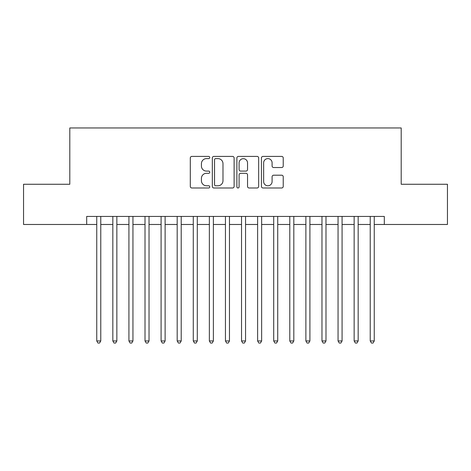 <?xml version="1.0" encoding="UTF-8"?>
<svg xmlns="http://www.w3.org/2000/svg" width="471" height="471" viewBox="0 0 471 471"><rect width="100%" height="100%" fill="white"/><g stroke="black" fill="none" stroke-linecap="round" stroke-linejoin="round"><path stroke-width="0.71" d="M209.76 157.508A1.107 1.107 0 0 0 208.653 156.407L191.88 156.407A1.578 1.578 0 0 0 190.302 157.985L190.302 186.41A1.578 1.578 0 0 0 191.88 187.988L208.653 187.988A1.107 1.107 0 0 0 209.76 186.881A1.107 1.107 0 0 0 208.653 185.774L206.486 185.774A5.051 5.051 0 0 1 201.429 180.723L201.429 178.356A5.051 5.051 0 0 1 206.486 173.304L208.653 173.304A1.107 1.107 0 0 0 209.76 172.198A1.107 1.107 0 0 0 208.653 171.091L206.486 171.091A5.051 5.051 0 0 1 201.429 166.039L201.429 163.667A5.051 5.051 0 0 1 206.486 158.615L208.653 158.615A1.107 1.107 0 0 0 209.76 157.508M281.646 167.541A1.578 1.578 0 0 0 283.23 165.957L283.23 157.985A1.578 1.578 0 0 0 281.646 156.407L263.018 156.407A1.578 1.578 0 0 0 261.434 157.985L261.434 186.41A1.578 1.578 0 0 0 263.018 187.988L281.646 187.988A1.578 1.578 0 0 0 283.23 186.41L283.23 176.778A1.578 1.578 0 0 0 281.646 175.194L273.675 175.194A1.578 1.578 0 0 0 272.097 176.778L272.097 181.553A4.221 4.221 0 0 1 267.869 185.774A4.221 4.221 0 0 1 263.648 181.553L263.648 162.842A4.221 4.221 0 0 1 267.869 158.615A4.221 4.221 0 0 1 272.097 162.842L272.097 165.957A1.578 1.578 0 0 0 273.675 167.541L281.646 167.541M86.693 224.479L23.55 224.479L23.55 184.261L69.802 184.261L69.802 127.959L401.198 127.959L401.198 184.261L447.45 184.261L447.45 224.479L384.307 224.479L384.307 216.436L86.693 216.436L86.693 224.479L96.749 224.479M234.116 157.985A1.578 1.578 0 0 0 232.539 156.407L213.905 156.407A1.578 1.578 0 0 0 212.327 157.985L212.327 186.41A1.578 1.578 0 0 0 213.905 187.988L232.539 187.988A1.578 1.578 0 0 0 234.116 186.41L234.116 157.985M238.461 156.407L257.095 156.407A1.578 1.578 0 0 1 258.673 157.985L258.673 186.41A1.578 1.578 0 0 1 257.095 187.988L249.118 187.988A1.578 1.578 0 0 1 247.54 186.41L247.54 174.882A1.578 1.578 0 0 0 245.962 173.304L240.669 173.304A1.578 1.578 0 0 0 239.091 174.882L239.091 186.881A1.107 1.107 0 0 1 237.985 187.988A1.107 1.107 0 0 1 236.884 186.881L236.884 157.985A1.578 1.578 0 0 1 238.461 156.407M100.77 224.479L112.834 224.479M116.855 224.479L128.924 224.479M132.946 224.479L145.009 224.479M149.03 224.479L161.094 224.479M165.121 224.479L177.184 224.479M181.205 224.479L193.269 224.479M197.29 224.479L209.36 224.479M213.381 224.479L225.444 224.479M229.465 224.479L241.535 224.479M245.556 224.479L257.619 224.479M261.64 224.479L273.71 224.479M277.731 224.479L289.795 224.479M293.816 224.479L305.879 224.479M309.906 224.479L321.97 224.479M325.991 224.479L338.054 224.479M342.076 224.479L354.145 224.479M358.166 224.479L370.23 224.479M374.251 224.479L384.307 224.479M215.641 158.615A1.107 1.107 0 0 0 214.54 159.722L214.54 184.673A1.107 1.107 0 0 0 215.641 185.774L217.932 185.774A5.051 5.051 0 0 0 222.983 180.723L222.983 163.667A5.051 5.051 0 0 0 217.932 158.615L215.641 158.615M247.54 162.919A4.221 4.221 0 0 0 243.319 158.698A4.221 4.221 0 0 0 239.091 162.919L239.091 169.513A1.578 1.578 0 0 0 240.669 171.091L245.962 171.091A1.578 1.578 0 0 0 247.54 169.513L247.54 162.919M100.77 216.436L100.77 340.951L96.749 340.951L96.749 216.436M100.77 340.951L99.564 343.041L97.956 343.041L96.749 340.951M116.855 216.436L116.855 340.951L112.834 340.951L112.834 216.436M116.855 340.951L115.648 343.041L114.041 343.041L112.834 340.951M132.946 216.436L132.946 340.951L128.924 340.951L128.924 216.436M132.946 340.951L131.739 343.041L130.126 343.041L128.924 340.951M149.03 216.436L149.03 340.951L145.009 340.951L145.009 216.436M149.03 340.951L147.823 343.041L146.216 343.041L145.009 340.951M165.121 216.436L165.121 340.951L161.094 340.951L161.094 216.436M165.121 340.951L163.914 343.041L162.301 343.041L161.094 340.951M181.205 216.436L181.205 340.951L177.184 340.951L177.184 216.436M181.205 340.951L179.999 343.041L178.391 343.041L177.184 340.951M197.29 216.436L197.29 340.951L193.269 340.951L193.269 216.436M197.29 340.951L196.089 343.041L194.476 343.041L193.269 340.951M213.381 216.436L213.381 340.951L209.36 340.951L209.36 216.436M213.381 340.951L212.174 343.041L210.566 343.041L209.36 340.951M229.465 216.436L229.465 340.951L225.444 340.951L225.444 216.436M229.465 340.951L228.258 343.041L226.651 343.041L225.444 340.951M245.556 216.436L245.556 340.951L241.535 340.951L241.535 216.436M245.556 340.951L244.349 343.041L242.742 343.041L241.535 340.951M261.64 216.436L261.64 340.951L257.619 340.951L257.619 216.436M261.64 340.951L260.434 343.041L258.826 343.041L257.619 340.951M277.731 216.436L277.731 340.951L273.71 340.951L273.71 216.436M277.731 340.951L276.524 343.041L274.911 343.041L273.71 340.951M293.816 216.436L293.816 340.951L289.795 340.951L289.795 216.436M293.816 340.951L292.609 343.041L291.001 343.041L289.795 340.951M309.906 216.436L309.906 340.951L305.879 340.951L305.879 216.436M309.906 340.951L308.699 343.041L307.086 343.041L305.879 340.951M325.991 216.436L325.991 340.951L321.97 340.951L321.97 216.436M325.991 340.951L324.784 343.041L323.177 343.041L321.97 340.951M342.076 216.436L342.076 340.951L338.054 340.951L338.054 216.436M342.076 340.951L340.874 343.041L339.261 343.041L338.054 340.951M358.166 216.436L358.166 340.951L354.145 340.951L354.145 216.436M358.166 340.951L356.959 343.041L355.352 343.041L354.145 340.951M374.251 216.436L374.251 340.951L370.23 340.951L370.23 216.436M374.251 340.951L373.044 343.041L371.436 343.041L370.23 340.951"/></g></svg>
